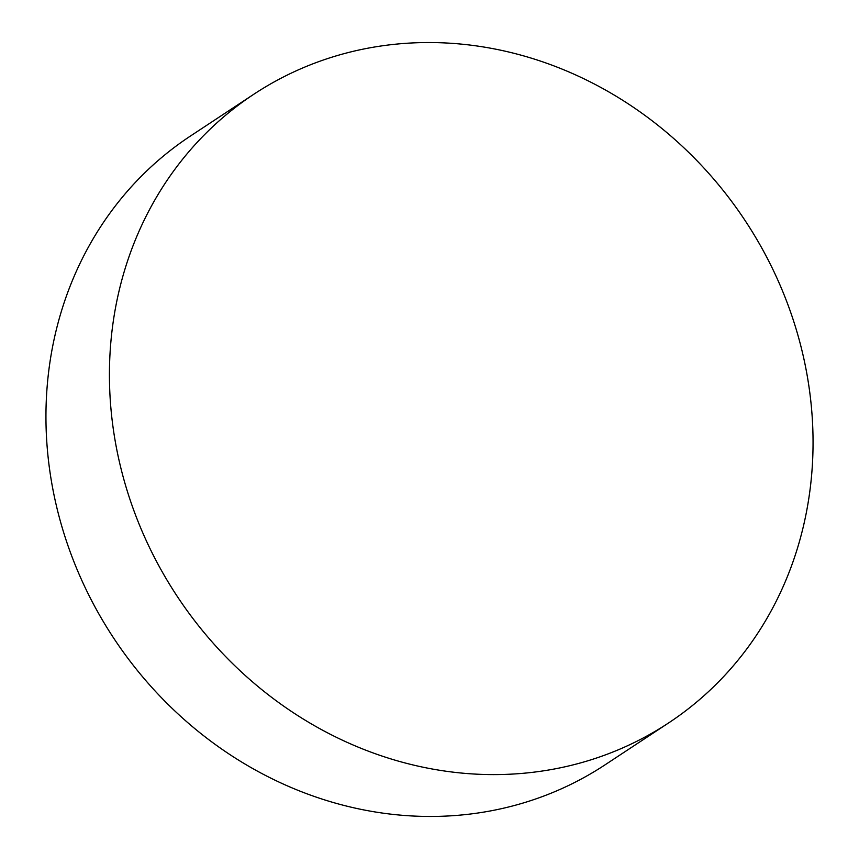 <?xml version="1.0" encoding="UTF-8"?>
<svg xmlns="http://www.w3.org/2000/svg" width="859" height="859" viewBox="0 0 859 859"><rect width="100%" height="100%" fill="white"/><g stroke="black" fill="none" stroke-linecap="round" stroke-linejoin="round"><path stroke-width="1.29" d="M253.953 94.157L190.473 136.012A376.596 340.475 56.6 0 0 65.821 539.269A376.596 340.475 56.6 0 0 413.727 816.05A376.596 340.475 56.6 0 0 605.047 764.843L668.527 722.988A376.596 340.475 -123.4 0 1 477.207 774.195A376.596 340.475 -123.4 0 1 129.301 497.415A376.596 340.475 -123.4 0 1 253.953 94.157A376.596 340.475 -123.4 0 1 445.273 42.95A376.596 340.475 -123.4 0 1 793.179 319.731A376.596 340.475 -123.4 0 1 668.527 722.988"/></g></svg>
